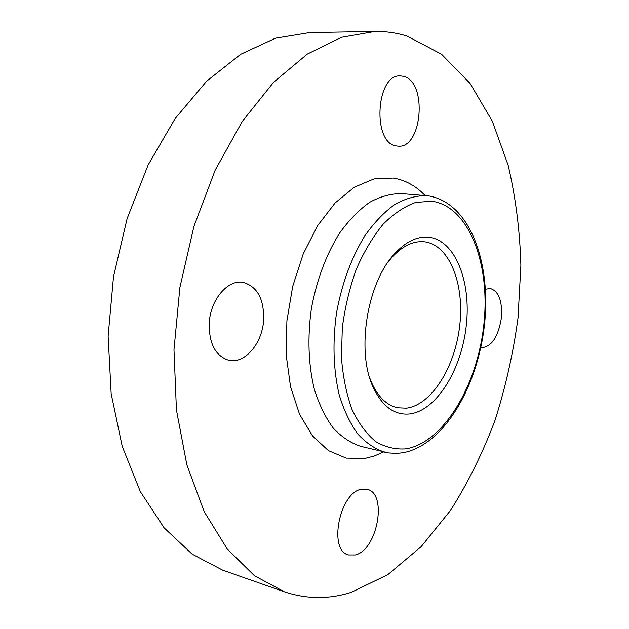 <?xml version="1.0" encoding="UTF-8"?>
<svg xmlns="http://www.w3.org/2000/svg" width="629" height="629" viewBox="0 0 629 629"><rect width="100%" height="100%" fill="white"/><g stroke="black" fill="none" stroke-linecap="round" stroke-linejoin="round"><path stroke-width="0.94" d="M480.792 347.633L481.224 347.719C491.477 347.059 498.199 337.144 501.384 317.959C502.5 301.063 498.789 291.227 490.25 288.459L485.462 289.222M403.48 76.329L400.524 75.92C375.835 73.672 372.03 143.671 396.459 145.959L397.992 146.148C422.271 149.026 427.783 81.518 403.48 76.329M209.308 321.883C208.639 343.151 215.181 355.967 228.917 360.331C244.626 364.057 261.868 343.929 263.567 321.152C264.447 299.498 257.599 286.557 243.03 282.327C228.115 279.378 210.967 298.909 209.308 321.883M355.188 554.959C377.455 550.257 387.779 493.278 367.139 489.299L361.824 489.173C339.794 491.65 327.811 550.548 348.537 554.935L355.188 554.959M374.9 31.466L309.633 32.582L275.494 38.188L240.648 54.306L206.642 81.204L175.2 118.48L148.137 164.94L127.121 218.578L113.503 276.697L108.117 336.145L111.16 393.675L122.207 446.299L140.306 491.579L164.106 527.825L192.097 554.102L222.729 570.181L284.316 591.803C306.755 599.272 329.124 599.429 351.422 592.282L387.826 574.631L421.186 546.625L450.568 510.323C468.015 482.75 482.836 452.746 495.023 420.321C505.63 387.008 513.303 352.806 518.044 317.739L520.883 265.304C519.9 230.599 515.67 197.286 508.177 165.372L492.31 121.177L470.044 83.39L441.597 54.275L407.529 36.246C397.127 32.905 386.253 31.316 374.9 31.466L341.539 37.276L307.29 54.094L273.646 82.234L242.346 121.318L215.204 170.082L193.921 226.416L179.894 287.429L173.981 349.755L176.435 409.927L186.829 464.76L204.221 511.715L227.281 549.023L254.493 575.771L284.316 591.803M409.872 413.921C436.817 410.423 461.749 369.215 466.333 325.051C471.247 280.888 454.916 239.57 428.207 237.157C416.854 236.3 405.658 241.827 394.627 253.746C367.116 282.484 356.03 351.108 373.076 387.047C382.259 406.554 394.525 415.51 409.872 413.921M369.718 377.895L371.605 382.66C378.115 396.978 386.756 405.351 397.536 407.773L406.334 408.166C431.667 405.084 455.278 366.676 459.768 325.162C464.548 283.663 449.365 244.657 424.363 241.788L423.553 241.709C412.805 240.97 402.238 246.214 391.843 257.45L388.549 261.381M425.11 195.533C415.848 185.838 405.218 180.02 393.219 178.07L374.035 178.911L354.3 187.214L335.123 202.947L317.708 225.559L303.225 253.919L292.705 286.368L286.903 320.845L286.195 355.086L290.567 386.882L299.577 414.307L312.511 435.866L328.409 450.608L346.225 458.116L364.93 458.423L374.365 455.986L383.666 451.905M428.294 195.847L401.593 193.598C391.175 193.543 380.584 196.421 369.821 202.224C359.175 209.724 349.174 219.914 339.802 232.809C326.239 254.383 316.772 279.677 311.379 308.682C307.353 337.915 308.375 364.906 314.445 389.65C319.28 404.84 325.563 417.664 333.307 428.137C341.689 437.037 350.833 443.099 360.739 446.338L388.636 452.927L396.584 453.399L403.205 452.723C444.483 444.711 477.828 386.009 484.527 324.297C491.1 262.773 470.225 202.829 428.491 195.871L426.179 195.619C415.903 195.595 405.438 198.536 394.784 204.456C384.233 212.091 374.294 222.469 364.977 235.592C351.477 257.544 341.995 283.262 336.539 312.755C332.434 342.459 333.323 369.852 339.22 394.949C343.929 410.328 350.094 423.309 357.697 433.884C365.944 442.855 374.947 448.949 384.712 452.157M431.934 201.233L415.777 202.412C404.628 206.343 393.738 213.632 383.1 224.27C372.903 236.724 363.963 251.718 356.289 269.259C349.614 287.878 344.951 307.369 342.31 327.748L341.453 357.626C342.954 376.85 346.477 394.124 352.028 409.455C358.577 423.231 366.471 433.931 375.694 441.566C385.428 447.274 395.617 449.688 406.255 448.807C444.035 442.148 477.466 384.948 483.835 324.666C490.596 264.424 469.218 206.493 431.934 201.233M371.605 382.66L373.076 387.047M391.843 257.45L394.627 253.746"/></g></svg>
